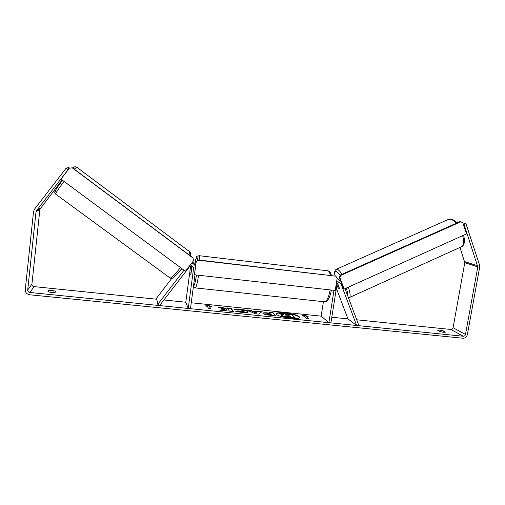 <?xml version="1.0" encoding="UTF-8"?>
<svg xmlns="http://www.w3.org/2000/svg" width="505" height="505" viewBox="0 0 505 505"><rect width="100%" height="100%" fill="white"/><g stroke="black" fill="none" stroke-linecap="round" stroke-linejoin="round"><path stroke-width="0.76" d="M337.75 287.086L336.923 284.94M336.38 288.355L347.932 318.889L356.644 325.479L340.982 283.854L339.707 282.667C338.312 282.453 337.403 283.052 336.999 284.479L330.908 322.878L328.869 322.67L333.988 290.325M340.547 280.679L336.677 281.354M323.415 301.668L321.148 316.13L328.869 322.67M337.132 278.52L337.87 279.126M356.644 325.479L358.544 324.62L345.035 288.652M337.561 283.311L339.347 288.058L339.196 288.854L337.889 287.446L336.93 284.915M182.09 268.761L180.683 269.986M192.79 261.678L193.926 264.241M171.839 278.299L156.575 298.139L157.794 304.281L159.612 305.575L189.577 266.627C190.473 265.662 191.496 265.485 192.645 266.097L193.611 268.212L188.22 308.467L190.448 308.694L194.993 274.834M191.389 263.503L193.825 264.172L195.435 265.939M191.616 265.737L190.77 274.733L192.247 265.889M190.644 265.857L185.796 302.217L188.22 308.467M194.387 264.588L192.582 261.95M157.794 304.281L184.022 270.188M61.919 179.862L61.332 180.721M290.646 318.339C296.214 318.819 299.25 318.522 299.755 317.437C298.714 315.53 293.897 314.015 285.3 312.885C279.732 312.387 276.664 312.683 276.102 313.782C277.075 315.663 281.916 317.184 290.646 318.339M299.699 317.607C298.228 315.732 293.411 314.274 285.243 313.226C280.035 312.746 276.993 312.993 276.109 313.952M47.975 291.688L51.308 292.471L55.096 292.414L55.664 291.322C53.606 290.539 51.251 290.299 48.594 290.596L47.975 291.688M443.523 332.328L439.88 331.564L437.728 330.314C438.536 329.904 440.385 330.093 443.276 330.895L445.467 332.132L443.523 332.328M224.34 309.319L219.744 310.139L224.472 310.619L228.576 309.817L229.409 311.124L233.373 311.528L231.265 308.347L227.376 307.949L227.894 308.757L226.688 308.965L222.415 307.444L217.718 306.964L224.34 309.319L224.289 309.672L220.975 310.266M252.298 311.017L262.114 311.509L258.888 314.116L255.151 313.738L246.762 309.937L250.852 310.354L252.248 311.364L257.613 311.907L257.664 311.566M463.268 336.248L29.928 292.483C28.463 292.193 27.724 291.347 27.724 289.939L36.019 211.841L36.474 210.705L68.156 169.623L66.161 168.14L34.454 209.253L33.538 211.532L25.275 289.693C25.275 292.502 26.746 294.2 29.688 294.775L462.908 338.23C465.212 338.217 466.702 337.018 467.365 334.638L479.681 267.132L479.548 265.037L465.894 223.526L464.051 224.334L477.799 266.899L465.496 334.443C465.168 335.642 464.423 336.242 463.268 336.248L450.927 329.475L356.732 319.791M347.932 318.889L331.804 317.228M321.148 316.13L191.243 302.773M185.796 302.217L163.929 299.964M156.79 299.231L34.018 286.606C32.61 286.329 31.91 285.514 31.91 284.17L39.901 209.31L60.935 181.51M205.194 306.024L207.776 305.153L211.601 306.68L209.468 306.459L210.724 308.82L208.552 308.606L207.334 306.245L205.194 306.024M306.163 316.351L308.176 316.553L303.821 315.006L302.142 315.934L304.155 316.143L306.775 318.579L308.82 318.788L306.163 316.351L308.334 318.737M263.155 313.504L263.042 313.22C263.294 312.721 264.986 312.627 268.117 312.948L270.005 313.138L269.203 312.235L272.99 312.62L275.907 315.84L269.935 315.234C266.211 314.836 263.957 314.255 263.155 313.504M233.96 309.224L239.66 309.148C244.079 309.666 246.882 310.455 248.069 311.516L248.189 311.856C247.905 312.589 245.796 312.784 241.863 312.45L235.362 311.162L237.969 310.941L241.321 311.635C243.082 311.781 244.022 311.673 244.136 311.314L244.066 311.118C243.549 310.588 242.23 310.19 240.109 309.931L237.211 309.988L233.96 309.224M68.074 167.9L68.68 167.483L69.57 168.146M69.046 168.619L67.815 167.71L66.161 168.14M69.299 168.298L68.326 167.572M61.648 179.666L61.029 180.5M456.501 222.396L457.82 221.821L458.957 222.061M463.274 224.169L464.051 224.334M462.851 222.882L465.894 223.526M459.986 247.431L464.783 262.632L453.08 327.745C452.758 328.894 452.044 329.475 450.927 329.475M443.276 330.895L443.03 332.271M48.594 290.596L48.455 291.909M281.841 315.461L281.702 315.17L283.715 314.748L279.398 313.302L283.753 313.744L289.094 315.164L288.134 314.192L291.884 314.577L295.173 317.828L283.785 316.351L281.841 315.461L281.777 315.802L281.702 315.17M295.173 317.828L295.116 318.175L288.589 317.512L283.734 316.698L283.785 316.351M283.734 316.698L281.79 315.808L281.834 315.455M288.658 315.12L288.134 314.192M282.743 314.779L279.341 313.643L279.398 313.302M205.952 306.099L207.776 305.153M207.725 305.5L210.358 306.554M210.471 308.795L209.468 306.459M306.762 316.408L303.77 315.347L302.615 315.985M303.77 315.347L303.821 315.006M257.039 312.122L253.933 311.806L256.205 312.873L257.039 312.122L256.205 312.873M256.149 313.22L253.882 312.153L253.933 311.806M257.613 311.907L258.181 311.105M258.131 311.446L261.735 311.819M247.759 310.386L250.802 310.701L250.852 310.354M250.802 310.701L252.248 311.364M266.975 313.851L271.374 314.691L270.617 313.832L266.93 313.75L266.924 314.198L269.518 314.855L271.324 315.038L271.374 314.691M263.092 313.409C263.667 313.056 265.321 313.012 268.067 313.289L269.954 313.485L270.005 313.138M269.544 312.614L272.94 312.961L272.99 312.62M272.94 312.961L275.503 315.802M227.894 308.757L226.638 309.319L222.364 307.791L219.119 307.457M222.364 307.791L222.415 307.444M226.638 309.319L226.688 308.965M233.07 311.497L231.221 308.694L227.622 308.328M231.221 308.694L231.265 308.347M234.743 309.407L239.616 309.496C244.035 310.013 246.831 310.802 248.018 311.869L248.113 312.027M236.239 311.433L237.918 311.295L237.969 310.941M237.918 311.295L241.27 311.983C243.031 312.134 243.972 312.027 244.085 311.661L244.136 311.314M285.615 315.789L290.564 316.648L289.788 315.865L285.615 315.789M290.123 316.603L289.737 316.212L285.786 315.909M289.737 316.212L289.788 315.865M191.338 268.13L191.685 267.492L191.799 268.963L190.77 274.733L191.338 268.13M194.463 274.77L335.238 290.463L337.188 278.129L335.756 276.159L198.32 260.214L196.199 261.849L194.463 274.77L196.022 261.558L198.13 259.93L198.32 260.214M335.756 276.159L198.13 259.93M185.436 271.236L60.935 179.136L69.4 168.165L72.449 167.818L193.011 257.891L193.497 260.763L185.436 271.236M72.253 167.83L193.144 258.143M337.473 283.412L339.36 288.121M344.151 289.049L466.5 233.935L462.801 222.724L460.756 221.79L340.881 275.351L339.884 277.7L344.151 289.049L343.57 288.727L339.309 277.403L340.307 275.061L340.881 275.351M460.756 221.79L459.903 221.638L340.307 275.061M339.884 277.7L339.309 277.403M338.943 282.598L340.982 283.854M192.304 265.914L193.611 268.212M180.5 267.587C174.515 275.099 170.993 278.526 169.932 277.876L55.714 194.179C55.209 193.686 57.987 189.438 64.047 181.434M74.248 169.162L76.76 167.199M73.869 167.414L72.859 168.127C75.232 166.366 74.38 166.606 76.615 167.092L189.899 251.894L188.971 254.873M55.714 194.179C54.647 193.074 54.382 192.209 54.919 191.578C55.55 189.93 58.081 186.175 62.513 180.304C57.128 187.45 54.729 191.168 55.329 191.458M189.684 251.705L189.899 251.894C190.934 252.992 191.01 254.267 190.12 255.732M34.018 286.606L29.928 292.483M40.337 208.218L36.474 210.705M39.901 209.31L36.019 211.841M31.91 284.17L27.724 289.939M453.08 327.745L465.496 334.443M464.783 262.632L477.799 266.899M464.714 261.622L477.73 265.851M288.589 317.512L288.639 317.165M269.518 314.855L269.569 314.508M268.067 313.289L268.117 312.948M239.616 309.496L239.66 309.148M241.27 311.983L241.321 311.635M287.231 315.953L287.282 315.612M330.384 275.288C329.86 272.795 329.09 271.311 328.086 270.838L327.246 270.743M198.774 255.656L199.115 255.694C199.5 256.104 199.709 257.575 199.734 260.119M197.575 260.359C197.165 255.195 196.161 256.66 194.57 264.759M193.503 285.912C194.381 285.868 195.372 282.226 196.477 274.998M198.553 275.231C197.24 283.892 196.066 288.102 195.037 287.875C193.926 287.345 193.39 286.89 193.428 286.505M195.378 287.907L323.869 301.719C326.419 302.11 328.521 298.171 330.182 289.902M456.103 223.336C453.982 220.881 452.044 219.479 450.277 219.132L448.137 219.523M336.191 269.316L337.51 269.316C338.722 269.935 340.225 271.595 342.018 274.297M340.136 275.459C338.71 273.394 337.517 272.107 336.538 271.602C334.985 270.964 334.518 272.378 335.143 275.837M348.298 287.181C350.445 293.613 350.716 297.104 349.119 297.66L348.463 297.773M349.605 297.439L461.147 246.901C463.836 245.853 464.335 242.11 462.637 235.677M347.68 295.684C347.926 294.131 347.465 291.6 346.297 288.084M337.106 278.665L340.338 280.616M192.544 262.007L193.825 264.172M181.813 268.559C177.205 274.259 174.168 277.409 172.704 278.002C172.293 278.451 171.46 278.47 170.217 278.072M266.93 313.75L266.88 314.097M194.558 264.746C197.796 252.027 196.142 257.638 199.115 255.694L328.086 270.838C329.632 271.254 330.75 272.776 331.438 275.408M191.685 267.492L192.026 267.53M331.413 290.034C329.582 299.711 326.426 302.066 324.69 301.813M335.055 275.831C334.171 272.163 334.708 269.929 336.658 269.121L448.977 219.151L450.87 219C451.779 218.684 453.818 219.997 457 222.932M463.59 235.248C465.105 241.03 464.549 244.805 461.93 246.56"/></g></svg>
